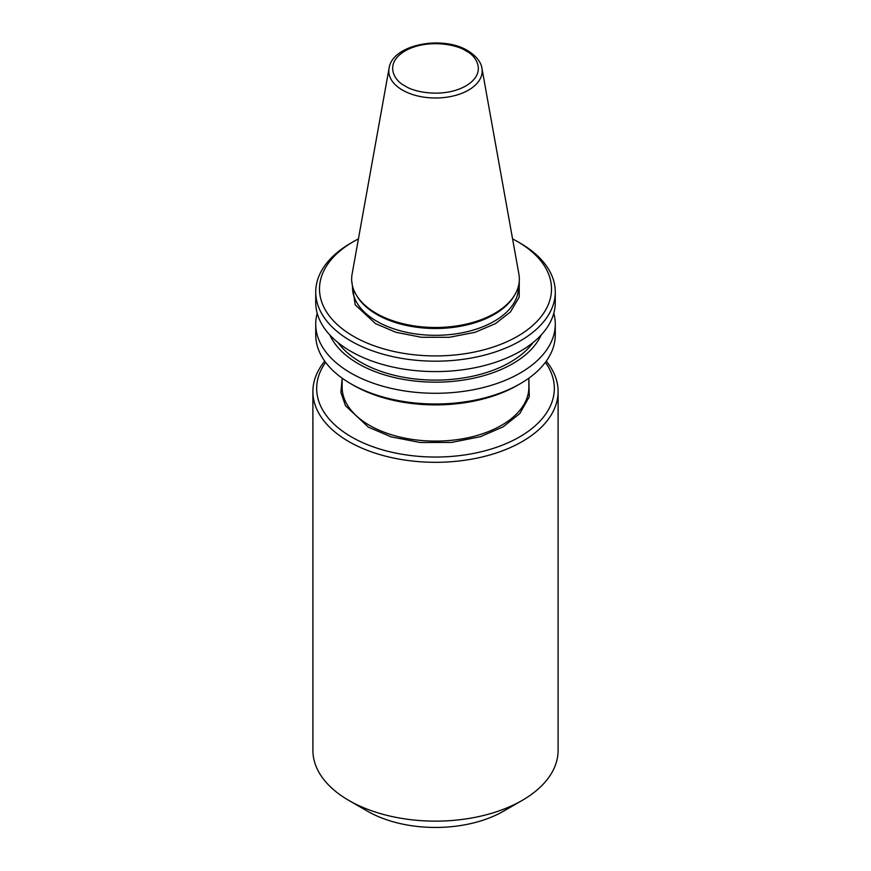 <?xml version="1.0" encoding="UTF-8"?>
<svg xmlns="http://www.w3.org/2000/svg" width="871" height="871" viewBox="0 0 871 871"><rect width="100%" height="100%" fill="white"/><g stroke="black" fill="none" stroke-linecap="round" stroke-linejoin="round"><path stroke-width="1.31" d="M519.268 281.061L519.181 297.142L510.46 311.949L495.403 323.664L475.033 332.319L449.338 337.295L421.488 337.284L395.826 332.276L375.477 323.598L355.183 304.796L351.732 281.061M528.86 378.711L529.263 396.795L519.802 413.562L503.09 426.877L480.357 436.709L451.559 442.424L420.236 442.501L391.319 436.915L368.411 427.171L345.471 405.723L340.877 392.407L342.14 378.711M358.427 238.904A115.995 66.969 0 0 0 353.474 241.594L353.474 241.594A115.995 66.969 0 0 0 353.474 336.304A115.995 66.969 0 0 0 517.526 336.304A115.995 66.969 0 0 0 517.526 241.594A115.995 66.969 0 0 0 512.573 238.904M350.806 243.14L353.474 241.594L350.806 243.14A119.773 69.147 0 0 0 315.727 292.035A119.773 69.147 0 0 0 350.806 340.931A119.773 69.147 0 0 0 520.194 340.931A119.773 69.147 0 0 0 555.273 292.035A119.773 69.147 0 0 0 520.194 243.14L517.526 241.594M555.273 292.035L555.273 302.433A119.773 69.147 180 0 1 481.336 366.321A119.773 69.147 180 0 1 350.806 351.329A119.773 69.147 180 0 1 315.727 302.433L315.727 292.035M520.194 383.741L517.526 385.276A115.995 66.969 0 0 1 353.474 385.276L350.806 383.741A119.773 69.147 0 0 0 520.194 383.741A119.773 69.147 0 0 0 555.273 334.845L555.273 324.132A119.773 69.147 0 0 0 553.793 313.288M317.207 313.288A119.773 69.147 0 0 0 315.727 324.132A119.773 69.147 0 0 0 350.806 373.028A119.773 69.147 0 0 0 481.336 388.02A119.773 69.147 0 0 0 555.273 324.132M338.013 342.608A105.631 60.981 0 0 0 360.812 362.26A105.631 60.981 0 0 0 532.987 342.608M541.163 334.997A109.18 63.028 180 0 1 464.145 379.963A109.18 63.028 180 0 1 358.297 363.708A109.18 63.028 180 0 1 329.837 334.997M514.652 295.051L513.846 296.38A82.995 47.916 180 0 1 376.816 314.464A82.995 47.916 180 0 1 357.154 296.38L356.348 295.051A83.845 48.406 180 0 1 352.102 274.104L389.065 68.276A46.686 26.947 180 0 0 402.489 90.105A46.686 26.947 180 0 0 455.566 95.385A46.686 26.947 180 0 0 481.935 68.276L518.898 274.104A83.845 48.406 180 0 1 514.652 295.051A83.845 48.406 180 0 1 376.218 313.32A83.845 48.406 180 0 1 356.348 295.051M522.197 800.405L503.525 811.184A96.191 55.537 0 0 1 367.475 811.184L348.803 800.405A122.604 70.78 0 0 0 522.197 800.405A122.604 70.78 0 0 0 558.104 750.356L558.104 391.515A122.604 70.78 180 0 1 522.197 441.575A122.604 70.78 180 0 1 348.803 441.575A122.604 70.78 180 0 1 312.896 391.515A122.604 70.78 180 0 1 324.741 361.16M546.259 361.16A122.604 70.78 180 0 1 558.104 391.515M545.398 362.347A118.826 68.602 180 0 1 519.53 436.948A118.826 68.602 180 0 1 369.609 445.527A118.826 68.602 180 0 1 325.602 362.347M312.896 391.515L312.896 750.356A122.604 70.78 0 0 0 348.803 800.405L367.475 811.184M315.727 324.132L315.727 334.845A119.773 69.147 0 0 0 350.806 383.741L353.474 385.276M352.505 285.96L352.505 287.408A82.995 47.916 0 0 0 376.816 321.29A82.995 47.916 0 0 0 467.259 331.677A82.995 47.916 0 0 0 518.495 287.408L518.495 285.96M405.135 85.946C395.031 81.526 383.066 64.095 405.135 50.877C428.02 38.139 458.211 45.052 465.865 50.877C475.969 55.309 487.934 72.729 465.865 85.946C442.98 98.684 412.789 91.782 405.135 85.946M342.14 378.156L342.14 387.203A93.36 53.904 0 0 0 369.478 425.32A93.36 53.904 0 0 0 471.233 437.002A93.36 53.904 0 0 0 528.86 387.203L528.86 378.156M481.935 68.276C481.587 65.183 479.311 57.824 467.76 50.692C442.457 34.992 392.2 44.465 389.065 68.276"/></g></svg>
